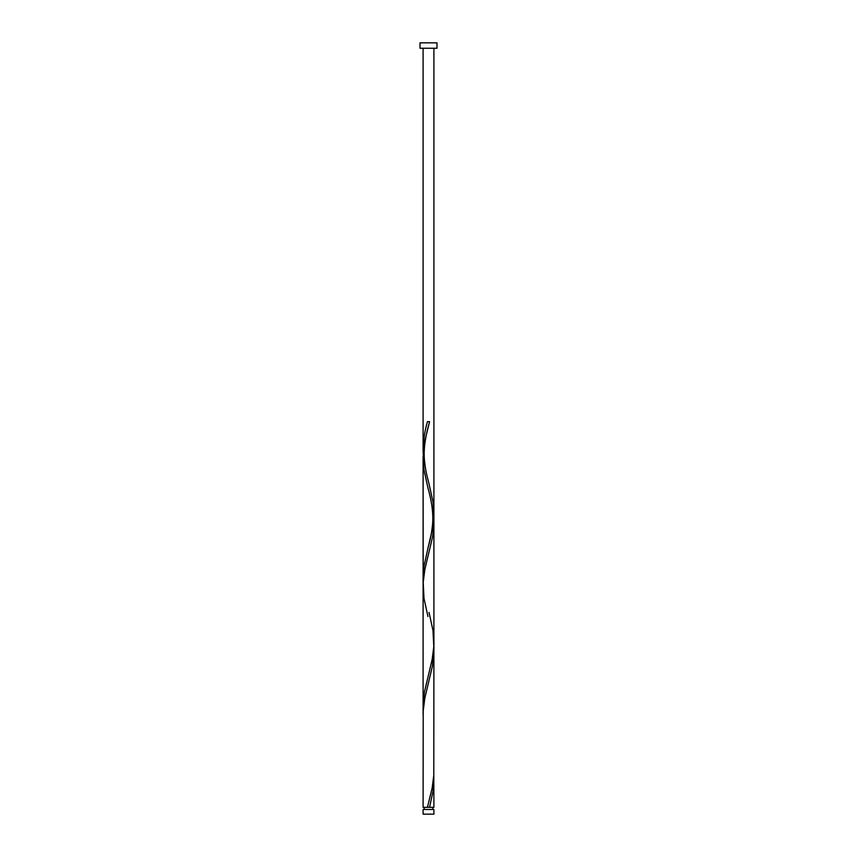 <?xml version="1.0" encoding="UTF-8"?>
<svg xmlns="http://www.w3.org/2000/svg" width="857" height="857" viewBox="0 0 857 857"><rect width="100%" height="100%" fill="white"/><g stroke="black" fill="none" stroke-linecap="round" stroke-linejoin="round"><path stroke-width="1.29" d="M433.899 814.15L423.101 814.15L423.101 809.479L433.899 809.479L433.899 814.15M432.817 809.479L432.817 807.315M427.429 807.315L432.153 788.033L433.792 775.178L433.899 650.731L432.474 665.91L424.847 698.048L423.208 710.903L423.101 807.315L428.629 807.315M424.183 809.479L424.183 807.315M436.984 48.249L420.016 48.249L420.016 42.85L436.984 42.85L436.984 48.249M428.5 807.315L433.899 807.315L433.792 775.178M429.571 807.315L432.999 791.247L433.899 779.281M429.036 612.444L432.999 630.559L433.792 646.628L432.153 659.483L424.526 691.62L423.294 701.262L423.208 710.903M423.101 715.006L423.101 457.017L424.847 440.948L429.571 421.665L427.429 421.665C424.729 431.017 423.294 440.359 423.101 449.711L423.208 453.803M427.964 616.547L424.001 598.422L423.208 582.353L424.847 569.498L432.474 537.36L433.706 527.719L433.792 518.078M429.036 423.722C426.39 433.321 423.294 446.454 424.429 460.048C425.725 472.55 427.268 476.535 429.036 483.894L432.999 502.009L433.899 514.864L432.731 527.719L427.964 548.169C429.732 540.81 431.275 536.825 432.571 524.323C433.706 510.729 430.61 497.596 427.964 487.997L424.001 469.872L423.101 457.906L423.208 582.353M427.964 548.169L424.001 566.284L423.101 578.261L423.101 457.906M423.101 449.711L423.101 48.249M427.429 421.665L429.571 421.665M433.899 650.731L433.899 522.181M433.899 642.536L433.899 48.249"/></g></svg>
